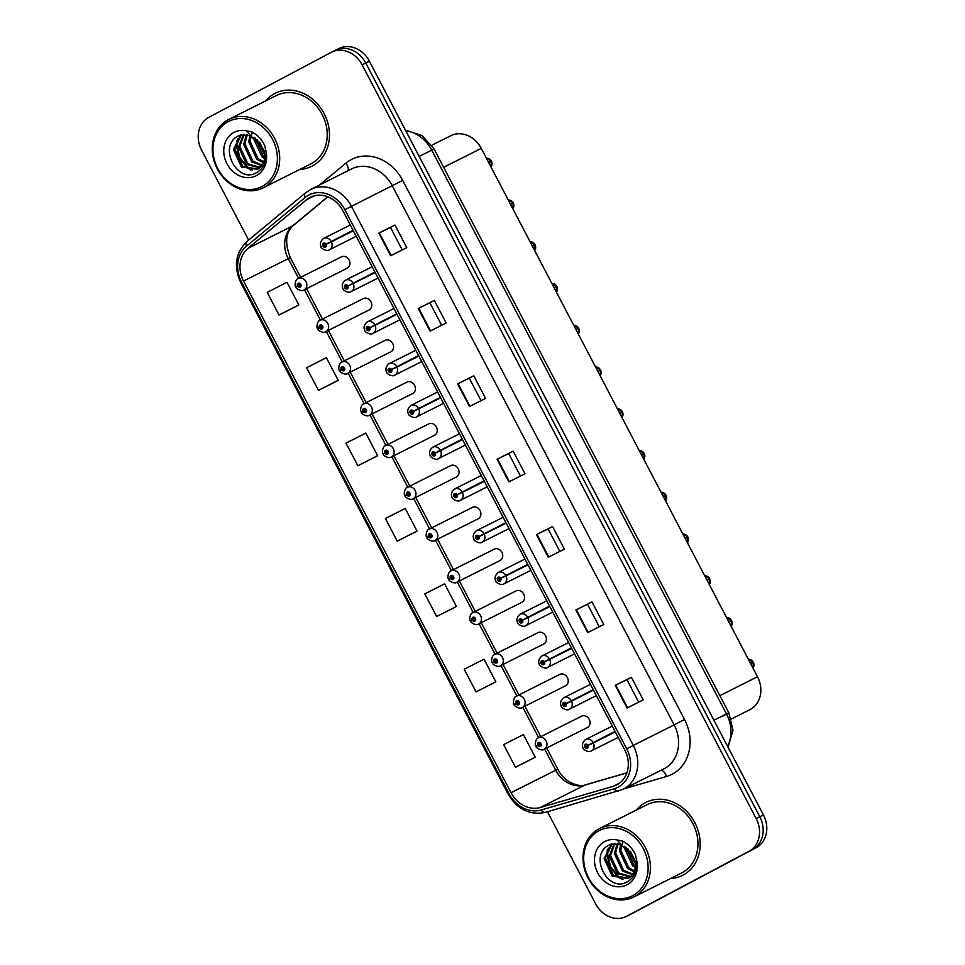 <?xml version="1.0" encoding="UTF-8"?>
<svg xmlns="http://www.w3.org/2000/svg" width="965" height="965" viewBox="0 0 965 965"><rect width="100%" height="100%" fill="white"/><g stroke="black" fill="none" stroke-linecap="round" stroke-linejoin="round"><path stroke-width="1.45" d="M363.274 298.607L320.066 320.308A6.381 5.404 63.3 0 1 320.187 320.247A6.381 5.404 63.3 0 1 327.847 323.468A6.381 5.404 63.3 0 1 326.001 331.61A6.381 5.404 63.3 0 1 325.905 331.646L369.004 310.006A6.381 5.404 -116.7 0 0 369.1 309.958A6.381 5.404 -116.7 0 0 370.946 301.828A6.381 5.404 -116.7 0 0 363.274 298.607A6.381 5.404 -116.7 0 0 363.19 298.655M385.107 340.368L341.899 362.068A6.381 5.404 63.3 0 1 342.008 362.008A6.381 5.404 63.3 0 1 349.68 365.228A6.381 5.404 63.3 0 1 347.834 373.358A6.381 5.404 63.3 0 1 347.738 373.407L390.837 351.767A6.381 5.404 -116.7 0 0 390.934 351.718A6.381 5.404 -116.7 0 0 392.779 343.576A6.381 5.404 -116.7 0 0 385.107 340.368A6.381 5.404 -116.7 0 0 385.023 340.416M363.745 403.816A6.381 5.404 63.3 0 1 363.841 403.768A6.381 5.404 63.3 0 1 371.513 406.989A6.381 5.404 63.3 0 1 369.655 415.119A6.381 5.404 63.3 0 1 369.571 415.167L412.67 393.527A6.381 5.404 -116.7 0 0 412.755 393.479A6.381 5.404 -116.7 0 0 414.612 385.337A6.381 5.404 -116.7 0 0 406.941 382.116A6.381 5.404 -116.7 0 0 406.844 382.164M428.774 423.876L385.554 445.589A6.381 5.404 63.3 0 1 385.674 445.528A6.381 5.404 63.3 0 1 393.346 448.737A6.381 5.404 63.3 0 1 391.488 456.879A6.381 5.404 63.3 0 1 391.404 456.928L434.503 435.275A6.381 5.404 -116.7 0 0 434.588 435.227A6.381 5.404 -116.7 0 0 436.445 427.097A6.381 5.404 -116.7 0 0 428.774 423.876A6.381 5.404 -116.7 0 0 428.677 423.925M450.607 465.637L407.387 487.337A6.381 5.404 63.3 0 1 407.507 487.277A6.381 5.404 63.3 0 1 415.167 490.497A6.381 5.404 63.3 0 1 413.322 498.64A6.381 5.404 63.3 0 1 413.225 498.688L456.324 477.036A6.381 5.404 -116.7 0 0 456.421 476.987A6.381 5.404 -116.7 0 0 458.266 468.857A6.381 5.404 -116.7 0 0 450.607 465.637A6.381 5.404 -116.7 0 0 450.51 465.685M429.244 529.085A6.381 5.404 63.3 0 1 429.329 529.037A6.381 5.404 63.3 0 1 437 532.258A6.381 5.404 63.3 0 1 435.155 540.388A6.381 5.404 63.3 0 1 435.058 540.436L478.157 518.796A6.381 5.404 -116.7 0 0 478.254 518.748A6.381 5.404 -116.7 0 0 480.1 510.618A6.381 5.404 -116.7 0 0 472.428 507.397A6.381 5.404 -116.7 0 0 472.343 507.445M494.261 549.157L451.053 570.858A6.381 5.404 63.3 0 1 451.162 570.798A6.381 5.404 63.3 0 1 458.833 574.018A6.381 5.404 63.3 0 1 456.988 582.148A6.381 5.404 63.3 0 1 456.891 582.197L499.991 560.556A6.381 5.404 -116.7 0 0 500.087 560.508A6.381 5.404 -116.7 0 0 501.933 552.366A6.381 5.404 -116.7 0 0 494.261 549.157A6.381 5.404 -116.7 0 0 494.177 549.206M472.898 612.606A6.381 5.404 63.3 0 1 472.995 612.558A6.381 5.404 63.3 0 1 480.667 615.779A6.381 5.404 63.3 0 1 478.809 623.909A6.381 5.404 63.3 0 1 478.724 623.957L521.824 602.317A6.381 5.404 -116.7 0 0 521.908 602.269A6.381 5.404 -116.7 0 0 523.766 594.126A6.381 5.404 -116.7 0 0 516.094 590.906A6.381 5.404 -116.7 0 0 515.998 590.954M494.731 654.367A6.381 5.404 63.3 0 1 494.828 654.318A6.381 5.404 63.3 0 1 502.5 657.527A6.381 5.404 63.3 0 1 500.642 665.669A6.381 5.404 63.3 0 1 500.546 665.717L543.645 644.065A6.381 5.404 -116.7 0 0 543.741 644.017A6.381 5.404 -116.7 0 0 545.599 635.887A6.381 5.404 -116.7 0 0 537.927 632.666A6.381 5.404 -116.7 0 0 537.831 632.714M516.565 696.115A6.381 5.404 63.3 0 1 516.661 696.067A6.381 5.404 63.3 0 1 524.321 699.287A6.381 5.404 63.3 0 1 522.475 707.429A6.381 5.404 63.3 0 1 522.379 707.478L565.478 685.825A6.381 5.404 -116.7 0 0 565.574 685.777A6.381 5.404 -116.7 0 0 567.42 677.647A6.381 5.404 -116.7 0 0 559.76 674.426A6.381 5.404 -116.7 0 0 559.664 674.475M538.398 737.875A6.381 5.404 63.3 0 1 538.482 737.827A6.381 5.404 63.3 0 1 546.154 741.048A6.381 5.404 63.3 0 1 544.308 749.178A6.381 5.404 63.3 0 1 544.212 749.226L587.311 727.586A6.381 5.404 -116.7 0 0 587.408 727.538A6.381 5.404 -116.7 0 0 589.253 719.395A6.381 5.404 -116.7 0 0 581.581 716.187A6.381 5.404 -116.7 0 0 581.497 716.235M341.453 256.847L298.233 278.547A6.381 5.404 63.3 0 1 298.354 278.487A6.381 5.404 63.3 0 1 306.026 281.708A6.381 5.404 63.3 0 1 304.168 289.85A6.381 5.404 63.3 0 1 304.072 289.898L347.171 268.246A6.381 5.404 -116.7 0 0 347.267 268.198A6.381 5.404 -116.7 0 0 349.125 260.067A6.381 5.404 -116.7 0 0 341.453 256.847A6.381 5.404 -116.7 0 0 341.357 256.895M450.341 135.932A25.512 21.64 63.3 0 1 450.703 135.739A25.512 21.64 63.3 0 1 481.27 148.393L757.489 676.742A25.512 21.64 63.3 0 1 749.829 709.697L731.361 718.973M274.603 93.581A40.832 34.619 -116.7 0 0 265.568 100.963A40.832 34.619 -116.7 0 1 274.603 93.581A40.832 34.619 -116.7 0 1 275.194 93.267A40.832 34.619 -116.7 0 0 274.603 93.581M299.922 169.37A40.832 34.619 -116.7 0 0 311.84 166.245A40.832 34.619 -116.7 0 0 312.431 165.932A40.832 34.619 -116.7 0 0 324.276 113.87A40.832 34.619 -116.7 0 0 275.194 93.267A40.832 34.619 -116.7 0 1 324.276 113.87A40.832 34.619 -116.7 0 1 312.431 165.932A40.832 34.619 -116.7 0 1 311.84 166.245A40.832 34.619 -116.7 0 1 299.922 169.37M645.32 802.711A40.832 34.619 -116.7 0 0 636.297 810.093A40.832 34.619 -116.7 0 1 645.32 802.711A40.832 34.619 -116.7 0 1 645.911 802.398A40.832 34.619 -116.7 0 0 645.32 802.711M670.651 878.5A40.832 34.619 -116.7 0 0 682.557 875.376A40.832 34.619 -116.7 0 0 683.148 875.062A40.832 34.619 -116.7 0 0 695.005 823A40.832 34.619 -116.7 0 0 645.911 802.398L645.911 802.398A40.832 34.619 -116.7 0 1 695.005 823A40.832 34.619 -116.7 0 1 683.148 875.062A40.832 34.619 -116.7 0 1 682.557 875.376A40.832 34.619 -116.7 0 1 670.651 878.5M309.898 197.475A27.213 23.088 63.3 0 1 310.284 197.282A27.213 23.088 63.3 0 1 342.889 210.78L624.717 749.853A27.213 23.088 63.3 0 1 616.551 785.003A27.213 23.088 63.3 0 1 613.209 786.318L540.279 807.512A27.213 23.088 63.3 0 1 511.016 792.699L243.53 281.044A27.213 23.088 63.3 0 1 247.957 248.355L306.544 199.731A27.213 23.088 63.3 0 1 309.898 197.475M308.667 195.135A29.855 25.319 -116.7 0 0 305 197.608L246.413 246.232A29.855 25.319 -116.7 0 0 241.552 282.106L509.038 793.749A29.855 25.319 -116.7 0 0 541.148 809.997L614.066 788.803A29.855 25.319 -116.7 0 0 626.695 748.804L344.867 209.731A29.855 25.319 -116.7 0 0 308.667 195.135M547.493 811.77L595.622 903.819A25.512 21.64 -116.7 0 0 626.188 916.473L629.807 914.651A25.512 21.64 -116.7 0 0 630.181 914.458L752.519 849.514A25.512 21.64 -116.7 0 0 759.805 816.752L365.759 63.002A25.512 21.64 -116.7 0 0 335.193 50.349A25.512 21.64 -116.7 0 0 334.819 50.542M627.093 707.984L643.197 699.89L631.375 677.273L615.26 685.367L627.093 707.984M638.673 702.158L626.9 679.65L615.26 685.367M626.9 679.65L631.375 677.273M587.685 632.606L603.788 624.512L591.967 601.907L575.864 609.989L587.685 632.606M599.265 626.792L587.504 604.271L575.864 609.989M587.504 604.283L591.967 601.907M548.277 557.227L564.392 549.145L552.571 526.528L536.456 534.622L548.277 557.227M559.857 551.413L548.096 528.904L536.456 534.622M548.096 528.904L552.571 526.528M390.656 255.725L406.772 247.643L394.95 225.026L378.835 233.12L390.656 255.725M402.236 249.911L390.475 227.402L378.835 233.12M390.475 227.402L394.95 225.026M430.064 331.104L446.168 323.01L434.346 300.404L418.243 308.498L430.064 331.104M441.644 325.289L429.883 302.781L418.243 308.498M429.883 302.781L434.346 300.404M469.473 406.482L485.576 398.388L473.755 375.771L457.651 383.865L469.473 406.482M481.053 400.668L469.28 378.147L457.651 383.865M469.28 378.147L473.755 375.771M508.869 481.861L524.984 473.767L513.163 451.15L497.047 459.244L508.869 481.861M520.461 476.034L508.688 453.526L497.047 459.244M508.688 453.526L513.163 451.15M626.188 916.473A25.512 21.64 -116.7 0 0 626.55 916.28L748.888 851.335A25.512 21.64 -116.7 0 0 756.186 818.573L362.128 64.824A25.512 21.64 -116.7 0 0 331.562 52.17A25.512 21.64 -116.7 0 0 331.2 52.363L208.862 117.308A25.512 21.64 -116.7 0 0 201.564 150.07L248.62 240.08M492.162 683.775L476.047 691.869L495.841 681.809L484.02 659.204L464.225 669.264L476.047 691.869M531.57 759.153L515.455 767.247L535.237 757.187L523.416 734.57L503.633 744.63L515.455 767.247M373.95 457.651L357.834 465.745L377.617 455.685L365.795 433.068L346.013 443.128L357.834 465.745M334.541 382.285L318.426 390.367L338.22 380.306L326.399 357.701L306.605 367.762L318.426 390.367M295.133 306.906L279.03 315L298.812 304.94L286.991 282.323L267.209 292.383L279.03 315M436.65 616.502L456.433 606.442L444.612 583.825L424.829 593.885L436.65 616.502L452.754 608.396M397.242 541.124L417.025 531.064L405.204 508.446L385.421 518.507L397.242 541.124L413.346 533.03M417.025 531.064L413.189 533.114M377.617 455.685L373.793 457.736M338.22 380.306L334.385 382.357M298.812 304.94L294.976 306.991M456.433 606.442L452.597 608.481M495.841 681.809L492.005 683.859M535.237 757.187L531.413 759.238M369.378 61.181A25.512 21.64 -116.7 0 0 338.812 48.527L335.193 50.349A25.512 21.64 -116.7 0 1 365.759 63.002L759.805 816.752A25.512 21.64 -116.7 0 1 752.519 849.514L630.181 914.458A25.512 21.64 -116.7 0 1 629.807 914.651L633.438 912.83A25.512 21.64 -116.7 0 0 633.8 912.637L756.138 847.692A25.512 21.64 -116.7 0 0 763.436 814.93L369.378 61.181L362.128 64.824M488.736 162.663L491.475 161.384L488.772 162.735M488.664 162.53L491.269 160.986L488.567 162.349M353.094 230.285L326.025 244.181A2.123 1.797 -116.7 0 0 322.877 245.954A2.123 1.797 -116.7 0 0 326.11 244.35L325.133 244.808A0.856 0.724 63.3 0 1 323.83 245.448A0.856 0.724 63.3 0 1 325.096 244.736L326.025 244.181M353.311 230.707L325.133 244.808M353.19 230.478L325.096 244.736M326.11 244.35L331.393 241.817A6.381 5.404 63.3 0 1 329.439 249.754A6.381 5.404 63.3 0 1 329.355 249.802C327.063 252.046 320.609 248.198 321.043 246.763C319.692 243.94 320.513 241.178 323.504 238.464A6.381 5.404 63.3 0 1 323.625 238.403A6.381 5.404 63.3 0 1 331.14 241.322M353.359 230.78L331.393 241.817M491.269 160.986L491.245 160.998A5.102 4.33 -116.7 0 0 486.444 158.296L491.269 160.986M304.072 289.898C301.683 292.166 295.362 288.149 295.978 287.232L297.654 286.135A2.123 1.797 -116.7 0 0 300.791 284.361A2.123 1.797 -116.7 0 0 297.57 285.966L298.547 285.507A0.856 0.724 63.3 0 1 299.838 284.88A0.856 0.724 63.3 0 1 298.583 285.58L297.654 286.135M299.838 284.868L298.547 285.507M297.57 285.966L295.736 286.786C294.47 286.388 295.169 279.114 298.233 278.547M299.862 284.928L298.583 285.58M513.308 203.145L512.777 208.669A5.102 4.33 -116.7 0 0 513.284 203.157L510.557 204.423M510.497 204.291L513.103 202.747L510.401 204.097M374.927 272.046L347.858 285.942A2.123 1.797 -116.7 0 0 344.71 287.715A2.123 1.797 -116.7 0 0 347.943 286.11L346.954 286.569A0.856 0.724 63.3 0 1 345.663 287.196A0.856 0.724 63.3 0 1 346.93 286.496L347.858 285.942M375.144 272.468L346.954 286.569M375.023 272.239L346.93 286.496M347.943 286.11L353.226 283.565A6.381 5.404 63.3 0 1 351.272 291.514A6.381 5.404 63.3 0 1 351.188 291.563C348.896 293.806 342.442 289.958 342.877 288.523C341.526 285.7 342.346 282.938 345.337 280.224A6.381 5.404 63.3 0 1 345.458 280.164A6.381 5.404 63.3 0 1 352.961 283.083M375.18 272.54L353.226 283.565M513.284 203.157L510.606 204.496M513.103 202.747L513.078 202.759A5.102 4.33 -116.7 0 0 508.278 200.057L513.103 202.747M535.129 244.893L534.61 250.43A5.102 4.33 -116.7 0 0 535.105 244.905L532.391 246.184M532.33 246.051L534.924 244.507L532.222 245.858M396.76 313.806L369.679 327.702A2.123 1.797 -116.7 0 0 366.543 329.475A2.123 1.797 -116.7 0 0 369.776 327.871L368.787 328.317A0.856 0.724 63.3 0 1 367.496 328.956A0.856 0.724 63.3 0 1 368.751 328.257L369.679 327.702M396.977 314.228L368.787 328.317M396.856 313.999L368.751 328.257M369.776 327.871L375.047 325.326A6.381 5.404 63.3 0 1 373.105 333.275A6.381 5.404 63.3 0 1 373.009 333.323C370.729 335.567 364.275 331.719 364.71 330.271C363.359 327.461 364.179 324.686 367.17 321.972A6.381 5.404 63.3 0 1 367.291 321.912A6.381 5.404 63.3 0 1 374.794 324.831M397.013 314.3L375.047 325.326M535.105 244.905L532.427 246.256M534.924 244.507L534.899 244.519A5.102 4.33 -116.7 0 0 530.111 241.817L534.924 244.507M556.962 286.653L556.443 292.178A5.102 4.33 -116.7 0 0 556.938 286.665L554.224 287.932M554.151 287.811L556.757 286.267L554.055 287.618M418.581 355.566L391.513 369.462A2.123 1.797 -116.7 0 0 388.376 371.236A2.123 1.797 -116.7 0 0 391.597 369.619L390.62 370.078A0.856 0.724 63.3 0 1 389.329 370.717A0.856 0.724 63.3 0 1 390.584 370.017L391.513 369.462M418.81 355.989L390.62 370.078M418.689 355.747L390.584 370.017M391.597 369.619L396.88 367.086A6.381 5.404 63.3 0 1 394.938 375.023A6.381 5.404 63.3 0 1 394.842 375.071C392.55 377.315 386.096 373.467 386.543 372.032C385.192 369.209 386.012 366.447 389.004 363.733A6.381 5.404 63.3 0 1 389.112 363.672A6.381 5.404 63.3 0 1 396.627 366.591M418.846 356.061L396.88 367.086M556.938 286.665L554.26 288.016M556.757 286.267L556.733 286.267A5.102 4.33 -116.7 0 0 551.944 283.565L556.757 286.267M578.795 328.414L578.276 333.938A5.102 4.33 -116.7 0 0 578.771 328.426L576.057 329.692M575.984 329.56L578.59 328.016L575.888 329.379M440.414 397.327L413.346 411.211A2.123 1.797 -116.7 0 0 410.209 412.984A2.123 1.797 -116.7 0 0 413.43 411.38L412.453 411.838A0.856 0.724 63.3 0 1 411.15 412.477A0.856 0.724 63.3 0 1 412.417 411.778L413.346 411.211M440.631 397.737L412.453 411.838M440.51 397.508L412.417 411.778M413.43 411.38L418.714 408.846A6.381 5.404 63.3 0 1 416.771 416.784A6.381 5.404 63.3 0 1 416.675 416.832C414.383 419.075 407.93 415.227 408.364 413.792C407.013 410.969 407.833 408.207 410.837 405.493A6.381 5.404 63.3 0 1 410.945 405.433A6.381 5.404 63.3 0 1 418.46 408.352M440.679 397.809L418.714 408.846M578.771 328.426L576.093 329.765M578.59 328.016L578.566 328.028A5.102 4.33 -116.7 0 0 573.777 325.326L578.59 328.016M325.905 331.646C323.516 333.926 317.195 329.897 317.799 328.993L319.487 327.895A2.123 1.797 -116.7 0 0 322.624 326.122A2.123 1.797 -116.7 0 0 319.391 327.726L320.38 327.268A0.856 0.724 63.3 0 1 321.671 326.628A0.856 0.724 63.3 0 1 320.416 327.328L319.487 327.895M321.671 326.616L320.38 327.268M319.391 327.726L317.569 328.546C316.303 328.148 317.002 320.875 320.066 320.308M321.695 326.689L320.416 327.328M347.738 373.407C345.349 375.675 339.017 371.658 339.632 370.741L341.308 369.643A2.123 1.797 -116.7 0 0 344.457 367.87A2.123 1.797 -116.7 0 0 341.224 369.486L342.201 369.028A0.856 0.724 63.3 0 1 343.504 368.389A0.856 0.724 63.3 0 1 342.237 369.088L341.308 369.643M343.492 368.377L342.201 369.028M341.224 369.486L339.403 370.307C338.136 369.909 338.836 362.635 341.899 362.068M343.528 368.449L342.237 369.088M369.571 415.167C367.183 417.435 360.85 413.418 361.465 412.501L363.142 411.404A2.123 1.797 -116.7 0 0 366.29 409.63A2.123 1.797 -116.7 0 0 363.057 411.247L364.034 410.788A0.856 0.724 63.3 0 1 365.337 410.149A0.856 0.724 63.3 0 1 364.07 410.849L363.142 411.404M365.325 410.137L364.034 410.788M363.057 411.247L361.236 412.055C359.969 411.657 360.657 404.383 363.721 403.828L406.941 382.116M365.361 410.197L364.07 410.849M263.168 187.837L310.694 163.966A38.274 32.46 -116.7 0 0 311.249 163.676A38.274 32.46 -116.7 0 0 322.358 114.859A38.274 32.46 -116.7 0 0 276.34 95.547L228.802 119.419A38.274 32.46 -116.7 0 0 228.247 119.708A38.274 32.46 -116.7 0 0 217.137 168.525A38.274 32.46 -116.7 0 0 263.168 187.837A38.274 32.46 -116.7 0 0 263.71 187.548A38.274 32.46 -116.7 0 0 274.82 138.731A38.274 32.46 -116.7 0 0 228.802 119.419M262.118 186.438A36.574 31.013 -116.7 0 0 272.576 139.491A36.574 31.013 -116.7 0 0 228.235 121.626A36.574 31.013 -116.7 0 0 217.776 168.573A36.574 31.013 -116.7 0 0 262.118 186.438M250.924 135.595L240.297 135.064L238.439 135.872C217.547 145.751 236.847 183.314 255.592 173.181C263.385 169.14 266.859 161.927 266.014 151.565L264.772 145.727C261.865 139.418 257.498 134.811 251.696 131.903L246.365 130.806L263.928 150.311C265.954 158.972 263.819 165.317 257.534 169.333L241.467 167.005L233.409 149.539L240.743 134.907M264.217 151.409L259.597 142.157M264.591 158.513L261.925 156.74L253.867 139.262L254 137.211M264.712 157.186L263.204 156.089L255.17 137.995M263.469 162.675L256.811 159.297L248.753 141.831L249.971 135.221M263.819 161.77L258.089 158.658L250.032 141.192L252.251 132.35M261.768 165.666L251.696 161.867L243.638 144.4L246.533 134.4M262.239 165.003L252.975 161.227L244.917 143.761L247.354 134.521M259.682 167.886L246.582 164.436L238.524 146.97L243.494 134.352M260.236 167.403L247.86 163.797L239.803 146.33L244.217 134.304M257.908 169.128L242.746 166.366L234.688 148.899L241.407 134.714M250.707 169.997L247.016 167.596L239.115 157.609L236.256 144.955L236.63 140.588M264.724 154.822L257.124 139.563M252.299 170.154L247.655 167.283L239.754 157.295L236.895 144.629L237.523 138.984M633.884 896.955L681.411 873.096A38.274 32.46 -116.7 0 0 681.966 872.806A38.274 32.46 -116.7 0 0 693.075 823.989A38.274 32.46 -116.7 0 0 647.057 804.677L599.53 828.549A38.274 32.46 -116.7 0 0 598.976 828.839A38.274 32.46 -116.7 0 0 587.866 877.655A38.274 32.46 -116.7 0 0 633.884 896.955A38.274 32.46 -116.7 0 0 634.439 896.678A38.274 32.46 -116.7 0 0 645.549 847.861A38.274 32.46 -116.7 0 0 599.53 828.549M632.847 895.568A36.574 31.013 -116.7 0 0 643.305 848.609A36.574 31.013 -116.7 0 0 598.951 830.744A36.574 31.013 -116.7 0 0 588.505 877.704A36.574 31.013 -116.7 0 0 632.847 895.568M621.641 844.725L611.014 844.194L609.168 845.002C588.276 854.881 607.576 892.432 626.321 882.312C634.114 878.259 637.588 871.057 636.731 860.696L635.489 854.857C632.582 848.549 628.227 843.941 622.413 841.034L617.081 839.936L634.656 859.441C636.683 868.102 634.548 874.435 628.263 878.464L612.184 876.136L604.138 858.669L611.46 844.037M634.946 860.539L630.326 851.287M635.308 867.644L632.654 865.858L624.596 848.392L624.717 846.341M635.44 866.317L633.933 865.219L625.887 847.125M634.198 871.805L627.54 868.428L619.482 850.961L620.688 844.351M634.536 870.9L628.818 867.788L620.76 850.322L622.968 841.48M632.497 874.797L622.413 870.997L614.367 853.53L617.262 843.531M632.968 874.133L623.704 870.358L615.646 852.891L618.07 843.651M630.41 877.016L617.298 873.566L609.253 856.1L614.21 843.482M630.965 876.522L618.577 872.927L610.531 855.46L614.946 843.422M628.625 878.259L613.463 875.496L605.417 858.03L612.124 843.844M621.436 879.127L617.745 876.727L609.844 866.739L606.973 854.085L607.359 849.719M635.44 863.952L627.853 848.693M623.028 879.284L618.384 876.413L610.483 866.425L607.612 853.76L608.252 848.114M600.628 370.174L600.109 375.699A5.102 4.33 -116.7 0 0 600.604 370.186L597.89 371.453M597.817 371.32L600.423 369.776L597.721 371.127M462.247 439.075L435.179 452.971A2.123 1.797 -116.7 0 0 432.031 454.744A2.123 1.797 -116.7 0 0 435.263 453.14L434.286 453.598A0.856 0.724 63.3 0 1 432.983 454.238A0.856 0.724 63.3 0 1 434.25 453.526L435.179 452.971M462.464 439.497L434.286 453.598M462.344 439.268L434.25 453.526M435.263 453.14L440.547 450.607A6.381 5.404 63.3 0 1 438.593 458.544A6.381 5.404 63.3 0 1 438.508 458.592C436.216 460.836 429.763 456.988 430.197 455.552C428.846 452.73 429.666 449.967 432.658 447.253L432.778 447.193A6.381 5.404 63.3 0 1 440.281 450.112M462.5 439.57L440.547 450.607M600.604 370.186L597.926 371.525M600.423 369.776L600.399 369.788A5.102 4.33 -116.7 0 0 595.598 367.086L600.423 369.776M621.93 417.447A5.102 4.33 -116.7 0 0 622.437 411.934L619.711 413.213M619.651 413.08L622.244 411.536L619.542 412.887M484.08 480.835L457.012 494.731A2.123 1.797 -116.7 0 0 453.864 496.505A2.123 1.797 -116.7 0 0 457.096 494.9L456.107 495.359A0.856 0.724 63.3 0 1 454.817 495.986A0.856 0.724 63.3 0 1 456.083 495.286L457.012 494.731M484.297 481.258L456.107 495.359M484.177 481.028L456.083 495.286M457.096 494.9L462.38 492.355A6.381 5.404 63.3 0 1 460.426 500.304A6.381 5.404 63.3 0 1 460.329 500.353C458.049 502.596 451.596 498.748 452.03 497.301C450.679 494.49 451.499 491.716 454.491 489.002A6.381 5.404 63.3 0 1 454.612 488.941A6.381 5.404 63.3 0 1 462.114 491.873M484.334 481.33L462.38 492.355M621.93 417.459L622.449 411.922L619.759 413.285M641.58 455.046L644.258 453.695L643.764 459.207A5.102 4.33 -116.7 0 0 644.258 453.695L641.544 454.973M641.472 454.841L644.077 453.297L641.375 454.648M505.913 522.596L478.833 536.492A2.123 1.797 -116.7 0 0 475.697 538.265A2.123 1.797 -116.7 0 0 478.917 536.649L477.94 537.107A0.856 0.724 63.3 0 1 476.65 537.746A0.856 0.724 63.3 0 1 477.904 537.047L478.833 536.492M506.13 523.018L477.94 537.107M506.01 522.789L477.904 537.047M478.917 536.649L484.201 534.115A6.381 5.404 63.3 0 1 482.259 542.065A6.381 5.404 63.3 0 1 482.162 542.101C479.87 544.356 473.417 540.509 473.863 539.061C472.512 536.25 473.332 533.476 476.324 530.762A6.381 5.404 63.3 0 1 476.445 530.702A6.381 5.404 63.3 0 1 483.947 533.621M506.167 523.09L484.201 534.115M644.077 453.297L644.053 453.309A5.102 4.33 -116.7 0 0 639.264 450.607L644.077 453.297M391.404 456.928C389.004 459.195 382.683 455.178 383.298 454.262L384.975 453.164A2.123 1.797 -116.7 0 0 388.111 451.391A2.123 1.797 -116.7 0 0 384.89 452.995L385.867 452.537A0.856 0.724 63.3 0 1 387.158 451.909A0.856 0.724 63.3 0 1 385.904 452.609L384.975 453.164M387.158 451.897L385.867 452.537M384.89 452.995L383.057 453.815C381.79 453.417 382.49 446.144 385.554 445.589M387.194 451.958L385.904 452.609M413.225 498.688C410.837 500.956 404.516 496.939 405.119 496.022L406.808 494.924A2.123 1.797 -116.7 0 0 409.944 493.151A2.123 1.797 -116.7 0 0 406.723 494.756L407.7 494.297A0.856 0.724 63.3 0 1 408.991 493.658A0.856 0.724 63.3 0 1 407.737 494.37L406.808 494.924M408.991 493.658L407.7 494.297M406.723 494.756L404.89 495.576C403.623 495.178 404.323 487.904 407.387 487.337M409.015 493.718L407.737 494.37M435.058 540.436C432.67 542.716 426.349 538.687 426.952 537.77L428.629 536.685A2.123 1.797 -116.7 0 0 431.777 534.912A2.123 1.797 -116.7 0 0 428.544 536.516L429.534 536.058A0.856 0.724 63.3 0 1 430.824 535.418A0.856 0.724 63.3 0 1 429.558 536.118L428.629 536.685M430.812 535.406L429.534 536.058M428.544 536.516L426.723 537.336C425.456 536.938 426.156 529.664 429.22 529.097L472.428 507.397M430.848 535.479L429.558 536.118M663.413 496.806L666.091 495.455L665.597 500.968A5.102 4.33 -116.7 0 0 666.091 495.455L663.377 496.722M663.305 496.601L665.91 495.045L663.208 496.408M527.734 564.356L500.666 578.252A2.123 1.797 -116.7 0 0 497.53 580.025A2.123 1.797 -116.7 0 0 500.751 578.409L499.774 578.867A0.856 0.724 63.3 0 1 498.483 579.507A0.856 0.724 63.3 0 1 499.737 578.807L500.666 578.252M527.964 564.778L499.774 578.867M527.843 564.537L499.737 578.807M500.751 578.409L506.034 575.876A6.381 5.404 63.3 0 1 504.092 583.813A6.381 5.404 63.3 0 1 503.995 583.861C501.704 586.105 495.25 582.257 495.696 580.821C494.333 577.999 495.154 575.236 498.157 572.522L498.266 572.462A6.381 5.404 63.3 0 1 505.781 575.381M528 564.851L506.034 575.876M665.91 495.045L665.886 495.057A5.102 4.33 -116.7 0 0 661.097 492.355L665.91 495.045M685.247 538.554L687.924 537.216L687.43 542.728A5.102 4.33 -116.7 0 0 687.924 537.216L685.21 538.482M685.138 538.349L687.743 536.805L685.041 538.168M549.567 606.117L522.499 620A2.123 1.797 -116.7 0 0 519.351 621.774A2.123 1.797 -116.7 0 0 522.584 620.169L521.607 620.628A0.856 0.724 63.3 0 1 520.304 621.267A0.856 0.724 63.3 0 1 521.57 620.567L522.499 620M549.785 606.527L521.607 620.628M549.664 606.297L521.57 620.567M522.584 620.169L527.867 617.636A6.381 5.404 63.3 0 1 525.913 625.573A6.381 5.404 63.3 0 1 525.829 625.622C523.537 627.865 517.083 624.017 517.517 622.582C516.166 619.759 516.987 616.997 519.978 614.283L520.099 614.222A6.381 5.404 63.3 0 1 527.614 617.142M549.833 606.599L527.867 617.636M709.782 578.964L709.251 584.488A5.102 4.33 -116.7 0 0 709.758 578.976L707.031 580.242M706.971 580.11L709.577 578.566L706.875 579.917M571.401 647.865L544.332 661.761A2.123 1.797 -116.7 0 0 541.184 663.534A2.123 1.797 -116.7 0 0 544.417 661.93L543.428 662.388A0.856 0.724 63.3 0 1 542.137 663.027A0.856 0.724 63.3 0 1 543.404 662.316L544.332 661.761M571.618 648.287L543.428 662.388M571.497 648.058L543.404 662.316M544.417 661.93L549.7 659.397A6.381 5.404 63.3 0 1 547.746 667.334A6.381 5.404 63.3 0 1 547.662 667.382C545.37 669.626 538.916 665.778 539.351 664.342C538 661.52 538.82 658.757 541.811 656.043L541.932 655.983A6.381 5.404 63.3 0 1 549.435 658.902M571.654 648.359L549.7 659.397M709.758 578.976L707.08 580.315M709.577 578.566L709.552 578.578A5.102 4.33 -116.7 0 0 704.752 575.876L709.577 578.566M728.901 622.075L731.579 620.724L731.084 626.249A5.102 4.33 -116.7 0 0 731.579 620.724L728.865 622.003M728.804 621.87L731.398 620.326L728.696 621.677M593.234 689.625L566.153 703.521A2.123 1.797 -116.7 0 0 563.017 705.294A2.123 1.797 -116.7 0 0 566.25 703.69L565.261 704.148A0.856 0.724 63.3 0 1 563.97 704.776A0.856 0.724 63.3 0 1 565.225 704.076L566.153 703.521M593.451 690.047L565.261 704.148M593.33 689.818L565.225 704.076M566.25 703.69L571.533 701.145A6.381 5.404 63.3 0 1 569.579 709.094A6.381 5.404 63.3 0 1 569.483 709.142C567.203 711.386 560.749 707.538 561.184 706.091C559.833 703.28 560.653 700.506 563.644 697.792L563.765 697.731A6.381 5.404 63.3 0 1 571.268 700.65M593.487 690.12L571.533 701.145M750.734 663.836L753.412 662.485L752.917 667.997A5.102 4.33 -116.7 0 0 753.412 662.485L750.698 663.763M750.625 663.63L753.231 662.087L750.529 663.438M615.067 731.386L587.987 745.282A2.123 1.797 -116.7 0 0 584.85 747.055A2.123 1.797 -116.7 0 0 588.071 745.438L587.094 745.897A0.856 0.724 63.3 0 1 585.803 746.536A0.856 0.724 63.3 0 1 587.058 745.836L587.987 745.282M615.284 731.808L587.094 745.897M615.163 731.579L587.058 745.836M588.071 745.438L593.354 742.905A6.381 5.404 63.3 0 1 591.412 750.842A6.381 5.404 63.3 0 1 591.316 750.891C589.024 753.146 582.571 749.298 583.017 747.851C581.666 745.04 582.486 742.266 585.478 739.552L585.586 739.492A6.381 5.404 63.3 0 1 593.101 742.411M615.32 731.88L593.354 742.905M456.891 582.197C454.503 584.464 448.17 580.447 448.785 579.531L450.462 578.433A2.123 1.797 -116.7 0 0 453.61 576.66A2.123 1.797 -116.7 0 0 450.378 578.276L451.355 577.818A0.856 0.724 63.3 0 1 452.657 577.179A0.856 0.724 63.3 0 1 451.391 577.878L450.462 578.433M452.645 577.167L451.355 577.818M450.378 578.276L448.556 579.096C447.29 578.686 447.977 571.425 451.053 570.858M452.681 577.239L451.391 577.878M478.724 623.957C476.336 626.225 470.003 622.208 470.618 621.291L472.295 620.193A2.123 1.797 -116.7 0 0 475.431 618.42A2.123 1.797 -116.7 0 0 472.211 620.025L473.188 619.578A0.856 0.724 63.3 0 1 474.478 618.939A0.856 0.724 63.3 0 1 473.224 619.639L472.295 620.193M474.478 618.927L473.188 619.578M472.211 620.025L470.389 620.845C469.123 620.447 469.81 613.173 472.874 612.618L516.094 590.906M474.515 618.987L473.224 619.639M500.546 665.717C498.157 667.985 491.836 663.968 492.452 663.051L494.128 661.954A2.123 1.797 -116.7 0 0 497.265 660.181A2.123 1.797 -116.7 0 0 494.044 661.785L495.021 661.327A0.856 0.724 63.3 0 1 496.312 660.699A0.856 0.724 63.3 0 1 495.057 661.399L494.128 661.954M496.312 660.687L495.021 661.327M494.044 661.785L492.21 662.605C490.944 662.207 491.643 654.933 494.707 654.379L537.927 632.666M496.336 660.748L495.057 661.399M522.379 707.478C519.99 709.745 513.669 705.717 514.273 704.812L515.961 703.714A2.123 1.797 -116.7 0 0 519.098 701.941A2.123 1.797 -116.7 0 0 515.865 703.545L516.854 703.087A0.856 0.724 63.3 0 1 518.145 702.448A0.856 0.724 63.3 0 1 516.89 703.159L515.961 703.714M518.145 702.436L516.854 703.087M515.865 703.545L514.043 704.366C512.777 703.968 513.476 696.694 516.54 696.127L559.76 674.426M518.169 702.508L516.89 703.159M544.212 749.226C541.823 751.506 535.491 747.477 536.106 746.56L537.782 745.462A2.123 1.797 -116.7 0 0 540.931 743.701A2.123 1.797 -116.7 0 0 537.698 745.306L538.687 744.847A0.856 0.724 63.3 0 1 539.978 744.208A0.856 0.724 63.3 0 1 538.711 744.908L537.782 745.462M539.966 744.196L538.687 744.847M537.698 745.306L535.877 746.126C534.61 745.728 535.31 738.454 538.374 737.887L581.581 716.187M540.002 744.268L538.711 744.908M443.635 167.295L481.27 148.393M719.854 695.656L757.489 676.742M319.584 184.991L345.904 163.145A42.532 36.067 63.3 0 1 402.695 180.407L684.523 719.492L674.125 724.896L392.297 185.811A34.028 28.854 -116.7 0 0 351.537 168.947L310.694 189.454A34.028 28.854 63.3 0 1 351.453 206.329L344.867 209.731M684.523 719.492A42.532 36.067 63.3 0 1 672.364 774.099A42.532 36.067 63.3 0 1 666.538 776.463L624.259 788.743M664.402 768.574A34.028 28.854 -116.7 0 0 674.125 724.896L633.281 745.414A34.028 28.854 63.3 0 1 623.064 789.346L663.908 768.84A34.028 28.854 -116.7 0 0 664.402 768.574M306.026 192.518A8.504 4.427 50.3 0 0 305.579 192.807A8.504 4.427 50.3 0 0 305 197.608M310.211 189.707A34.028 28.854 63.3 0 1 310.694 189.454L305.579 192.807L246.992 241.431C235.52 252.637 233.434 266.352 240.731 282.576L241.552 282.106M509.038 793.749L508.217 794.231C517.397 809.502 529.845 815.546 545.563 812.337L623.064 789.346M541.148 809.997A8.504 4.451 73.8 0 0 545.563 812.337M246.992 241.431A8.504 4.427 50.3 0 0 246.413 246.232M614.066 788.803A8.504 4.451 73.8 0 0 618.493 791.143M626.695 748.804L633.281 745.414L351.453 206.329L402.695 180.407M756.186 818.573L763.436 814.93M748.888 851.335L756.138 847.692M626.55 916.28L633.8 912.637M345.904 163.145A8.504 4.427 -129.7 0 1 348.027 170.709M661.109 770.239A8.504 4.451 -106.2 0 1 666.538 776.463M511.016 792.699L555.731 770.251A27.213 23.088 -116.7 0 0 584.995 785.052L626.864 772.881M540.279 807.512L584.995 785.052A15.307 8.022 -106.2 0 1 585.719 784.774L626.9 772.808M613.209 786.318L619.59 783.11M306.544 199.731L314.494 195.738M247.957 248.355L292.672 225.894A27.213 23.088 -116.7 0 0 288.245 258.596L298.583 278.378M327.738 196.788L292.672 225.894A15.307 7.961 -129.7 0 0 293.469 225.376C285.616 232.143 284.579 242.891 290.344 257.595L300.658 277.329M243.53 281.044L290.344 257.595M304.494 289.681L320.416 320.139M326.327 331.441L342.237 361.887M348.16 373.202L364.07 403.647M369.981 414.962L385.904 445.408M391.814 456.71L407.737 487.168M413.647 498.471L429.57 528.929M435.48 540.231L451.391 570.677M457.301 581.992L473.224 612.437M479.135 623.752L495.057 654.198M500.968 665.5L516.89 695.958M522.801 707.261L538.711 737.718M544.634 749.021L555.731 770.251L557.83 769.238C564.971 783.773 581.123 787.488 585.719 784.774M509.351 481.619L497.53 459.002M469.943 406.241L458.122 383.624M430.547 330.862L418.726 308.257M391.139 255.484L379.317 232.879M548.759 556.986L536.938 534.381M588.168 632.365L576.346 609.759M627.564 707.743L615.742 685.126M727.598 746.379A34.028 28.854 -116.7 0 0 726.476 713.907L431.729 150.106A34.028 28.854 -116.7 0 0 405.782 130.818M419.172 156.414L434.069 148.984L728.816 712.797L722.845 716.066M728.008 747.175L732.978 730.288L728.816 712.797L713.919 720.216M491.475 161.384L490.956 166.909A5.102 4.33 -116.7 0 0 491.45 161.396M246.365 130.806A24.33 20.639 -116.7 0 0 233.904 132.47A24.33 20.639 -116.7 0 0 226.956 163.712A24.33 20.639 -116.7 0 0 256.449 175.594A24.33 20.639 -116.7 0 0 266.014 151.565M617.081 839.936A24.33 20.639 -116.7 0 0 604.633 841.601A24.33 20.639 -116.7 0 0 597.673 872.843A24.33 20.639 -116.7 0 0 627.178 884.724A24.33 20.639 -116.7 0 0 636.731 860.696M432.682 447.241A6.381 5.404 63.3 0 1 432.778 447.193L459.473 433.78M622.22 411.548A5.102 4.33 -116.7 0 0 617.431 408.846L622.244 411.536M498.181 572.51A6.381 5.404 63.3 0 1 498.266 572.462L524.972 559.049M687.719 536.817A5.102 4.33 -116.7 0 0 682.918 534.115L687.743 536.805M520.002 614.271A6.381 5.404 63.3 0 1 520.099 614.222L546.805 600.809M541.835 656.031A6.381 5.404 63.3 0 1 541.932 655.983L568.626 642.569M731.374 620.338A5.102 4.33 -116.7 0 0 726.585 617.636M563.669 697.779A6.381 5.404 63.3 0 1 563.765 697.731L590.459 684.33M753.207 662.087A5.102 4.33 -116.7 0 0 748.418 659.385L753.231 662.087M585.502 739.54A6.381 5.404 63.3 0 1 585.586 739.492L612.293 726.09M431.801 145.233L450.703 135.739M240.731 282.576L508.217 794.231M331.562 52.17L335.193 50.349M306.568 288.644L322.491 319.089M328.402 330.404L344.324 360.85M350.235 372.152L366.157 402.61M372.068 413.913L387.978 444.358M393.889 455.673L409.811 486.119M415.722 497.433L431.644 527.879M437.555 539.194L453.478 569.639M459.388 580.942L475.299 611.4M481.221 622.702L497.132 653.148M503.042 664.463L518.965 694.909M524.876 706.223L540.798 736.669M546.709 747.972L557.83 769.238M327.859 196.836L293.469 225.376M405.421 130.118L422.103 135.619L434.069 148.984M350.319 224.99L323.504 238.464M356.242 236.304L329.355 249.802M372.152 266.75L345.337 280.224M378.063 278.053L351.188 291.563M393.985 308.51L367.17 321.972M399.896 319.813L373.009 333.323M415.819 350.259L389.004 363.733M421.729 361.573L394.842 375.071M437.652 392.019L410.837 405.493M443.562 403.334L416.675 416.832M465.383 445.094L438.508 458.592M481.306 475.54L454.491 489.002M487.216 486.843L460.329 500.353M503.139 517.3L476.324 530.762M509.05 528.603L482.162 542.101M530.883 570.363L503.995 583.861M552.716 612.124L525.829 625.622M574.537 653.872L547.662 667.382M596.37 695.632L569.483 709.142M726.585 617.624L731.398 620.326M618.203 737.393L591.316 750.891"/></g></svg>
